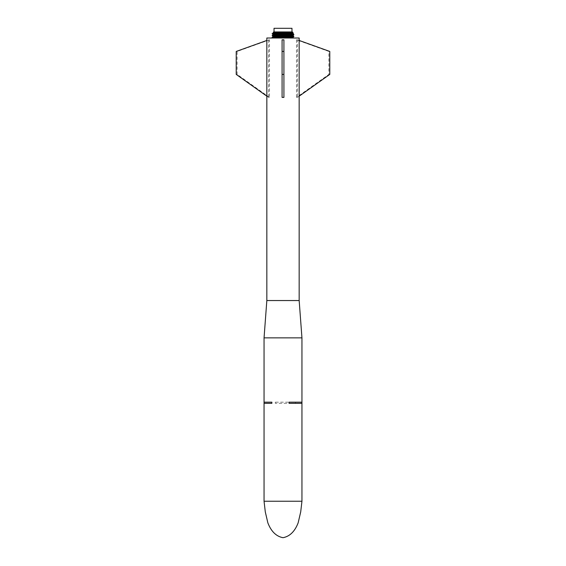 <?xml version="1.0" encoding="UTF-8"?>
<svg xmlns="http://www.w3.org/2000/svg" width="566" height="566" viewBox="0 0 566 566"><rect width="100%" height="100%" fill="white"/><g stroke="black" fill="none" stroke-linecap="round" stroke-linejoin="round"><path stroke-width="0.42" stroke-dasharray="2.83 2.12" d="M264.053 501.235L301.947 501.235M290.91 38.007L291.723 38.007L290.91 38.007M293.238 38.007L292.381 37.483L293.273 38.007M293.308 38.007L292.459 37.49L293.344 38.007M293.372 38.007L292.289 37.476L293.195 38.007M293.45 38.007L292.523 37.031L292.53 37.505M292.07 33.804L292.091 33.337L293.16 34.484L292.212 33.352L293.287 34.491L292.325 33.359L292.275 33.826L293.407 34.505L292.417 33.373L292.367 33.833L293.513 34.512L292.502 33.38L292.445 33.847L293.605 34.526L292.07 33.804L273.831 33.104L293.018 33.097L292.516 33.854L292.572 33.394L292.516 33.854L293.754 34.54L292.629 33.401L292.58 33.861L293.811 34.554L292.679 33.415L292.629 33.875L293.853 34.561L292.679 33.415L293.881 34.576L292.707 33.422L293.881 34.576L292.58 35.686L293.888 36.401L292.735 37.554L292.643 37.052L293.513 38.007L292.594 37.038L292.197 37.462L293.117 38.007L292.247 36.995L292.091 37.455L293.011 38.007L292.134 36.988L291.971 37.448L292.877 38.007M282.08 37.83L290.818 38.007L289.36 38.007L290.563 38.007L289.587 36.854L289.459 37.314L289.318 36.84L288.731 37.292L288.172 36.797L287.684 37.25L287.563 36.776L287.408 37.243L286.92 36.755L286.849 37.222L285.971 37.193L285.582 36.712L285.377 37.179L285.243 36.705L285.073 37.172L284.896 36.691L284.769 37.158L284.542 36.684L284.465 37.151L283.538 37.123L283.488 36.648L281.061 37.052L280.672 36.564L280.163 37.023L279.986 36.542L279.286 36.995L278.677 36.5L277.899 36.946L277.75 36.472L277.637 36.939L277.453 36.457L277.382 36.931L276.35 36.415L275.975 36.875L275.847 36.394L275.359 36.847L274.772 36.344L274.651 36.804L274.588 36.33L274.354 36.79L274.248 36.309L274.213 36.783L273.725 36.266L273.307 36.677L273.279 36.196L273.272 36.663L272.126 35.524L293.768 36.365L292.615 35.219L292.58 35.686L292.551 35.212L292.523 35.679L292.049 35.156L291.964 35.623L291.759 35.134L291.702 35.601L291.603 35.127L291.073 35.566L291.051 35.092L290.712 35.552L290.174 35.05L290.103 35.524L289.438 35.495L289.141 35.007L288.957 35.474L288.575 34.986L288.455 35.453L288.278 34.979L288.193 35.446L287.387 35.417L287.351 34.943L286.82 35.403L286.707 34.922L286.53 35.389L286.042 34.901L285.95 35.375L284.663 34.859L284.436 35.325L283.962 34.837L283.821 35.304L283.608 34.83L282.887 35.283L282.547 34.795L281.96 35.255L281.84 34.774L281.649 35.241L281.132 34.752L281.04 35.226L279.767 34.71L279.547 35.177L279.109 34.689L278.974 35.163L278.783 34.682L278.691 35.149L277.552 34.639L277.114 35.092L276.979 34.618L276.866 35.085L276.703 34.611L276.625 35.078L275.953 35.05L275.932 34.576L275.345 35.021L275.246 34.547L275.154 35.014L274.305 34.491L274.199 34.958L274.149 34.484L273.746 34.922L273.484 34.42L273.435 34.88L273.413 34.406L273.378 34.873L273.357 34.399L273.336 34.866L273.314 34.385L272.126 35.524L273.272 34.363L272.105 35.517M292.898 38.007L291.999 36.974L292.764 38.007L291.709 37.427L292.622 38.007L291.709 36.953L291.568 37.42L292.452 38.007L291.419 37.413L292.289 38.007M293.499 38.007L292.643 37.052L293.818 36.38L292.389 35.191L293.528 36.337L292.445 37.016L293.62 36.351L292.523 35.679L293.697 36.358L292.452 35.672L293.62 36.351L292.459 37.49L292.445 37.016L292.381 37.483L292.353 37.009L291.858 36.967L291.971 37.448L291.37 36.931L291.257 37.398L292.113 38.007M291.837 35.616L293.046 36.302L292.049 35.156L293.16 34.484L291.957 33.33L291.95 33.797L293.407 34.505L292.176 35.17L292.077 35.63L293.308 36.316L292.247 36.995L293.429 36.33L292.282 35.177L293.429 36.33L292.353 37.009L293.528 36.337L292.389 35.191L291.702 35.601L292.728 36.281L291.568 37.42L290.535 37.363L291.504 38.007M291.723 38.007L290.775 36.903L291.716 38.007M291.285 38.007L290.125 37.342L291.292 38.007M292.275 38.007L291.179 36.924L290.125 37.342L290.089 36.875L289.912 37.335L290.818 38.007L290.125 37.342L288.978 37.299L289.686 38.007L289.219 37.306L290.294 37.993L289.842 36.861L288.759 36.818L289.424 37.964L288.448 38.007M289.36 38.007L288.136 38.007L288.49 37.936L287.868 36.79L286.594 36.748L287.153 37.894L288.08 38.007M288.136 38.007L287.74 38.007M287.443 38.007L286.262 36.733L287.096 38.007M286.75 38.007L286.396 38.007M287.783 38.007L286.028 38.007L286.453 37.872L285.582 36.712L284.196 36.67L284.274 37.816L286.099 37.865L285.674 37.186L284.465 37.151L284.585 38.007M286.028 38.007L285.377 37.179L285.321 38.007M284.953 38.007L284.769 37.158L284.677 38.007M284.217 38.007L283.849 38.007M282.858 38.007L282.08 38.007M282.137 38.007L281.988 37.073L281.776 38.007M281.415 38.007L280.708 38.007L281.67 37.745L281.366 36.585L281.061 38.007M280.708 38.007L281.061 37.052L280.672 36.564L279.321 36.521L278.797 37.667L280.573 37.717L280.764 37.038L279.576 37.002L279.144 37.674L280.708 38.007L279.335 38.007M280.361 38.007L280.46 37.031L280.014 38.007M279.675 38.007L279.866 37.009M278.352 38.007L273.859 37.936L278.359 38.007L278.118 37.646L279.003 36.981L279.158 38.007M277.602 38.007L277.149 37.618L278.522 38.007M277.305 38.007L276.838 37.611L277.382 36.931L276.533 37.597L277.022 38.007M276.746 38.007L276.236 37.589L277.135 36.917L276.887 36.436L275.946 37.575L276.477 38.007M276.215 38.007L275.67 37.568L276.647 36.903L275.387 36.373L274.404 37.519L275.67 37.568L276.42 36.889L274.637 37.526L275.267 38.007M275.967 38.007L275.394 37.561L276.194 36.882L275.133 37.547L275.72 38.007M275.493 38.007L274.878 37.54L275.975 36.875M275.055 38.007L274.177 37.512L274.857 38.007M274.595 37.957L274.177 37.512L274.998 38.007M274.8 38.007L273.965 37.498L274.411 37.957M274.029 37.943L273.215 37.462L274.531 37.957M275.338 38.007L274.878 37.54L275.387 36.373L274.821 36.818L274.772 36.344L273.838 36.281L273.753 36.74L273.343 36.217L272.168 37.363L273.859 37.936L273.053 37.448L274.213 36.783L274.1 36.302L272.77 37.427L273.859 38.007L272.133 37.349L273.852 36.755L273.725 36.266L272.168 37.363L273.3 38.007L272.218 37.37L273.343 36.684M273.944 33.111L272.854 33.79L274.475 33.153L274.482 32.312L274.326 33.139L274.312 32.312L274.192 33.132L274.156 32.312L274.064 33.125L274.015 32.312L273.944 33.111L273.88 32.312L273.831 33.104L273.279 33.097L273.633 31.944L273.265 32.312L273.633 31.944L273.286 32.312L273.647 31.944L273.314 32.312L273.682 31.944L273.357 32.312L273.725 31.944L273.413 32.312L273.781 31.944L273.484 32.312L273.845 31.944L273.562 32.312L273.93 31.944L273.654 32.312L274.022 31.944L291.971 31.944L274.029 31.944L273.76 32.312L283 31.944L283.389 34.144L284.5 34.179L284.776 32.312L284.408 31.944L284.097 33.493L284.429 32.312L284.054 31.944L283.792 33.486L283.707 31.944L283.481 33.472L283.715 32.312L283 31.944L292.367 31.944L292.735 33.097L287.464 33.097L287.358 33.592L287.146 33.118L287.082 33.585L287.705 34.264L293.018 34.476L291.426 35.113L291.405 35.587L291.249 35.106L292.176 36.252L291.087 37.391L292.098 38.007M292.282 35.651L293.308 36.316L291.858 36.967L292.891 36.288L291.554 35.594L291.426 35.113L292.332 34.434L291.391 33.762L292.7 34.455L291.688 33.783L291.815 33.316L291.54 33.769L290.917 33.267L291.15 32.312L291.143 33.097L290.952 32.312L290.726 33.097L291.306 33.097L291.341 32.312L284.776 32.312L284.755 31.944L292.714 32.312L292.672 33.097L292.275 31.944L292.587 33.097L292.219 31.944L292.516 33.097L292.155 31.944L292.431 33.097L292.07 31.944L292.113 33.097L292.346 32.312L291.745 31.944L291.823 33.79L292.863 34.462L290.917 33.267L291.929 34.413L290.896 35.559L290.846 35.085L289.926 35.042L291.037 36.203L289.672 35.028L290.514 36.182L289.842 36.861L290.783 36.189L289.842 36.861L290.563 38.007M291.122 33.274L291.525 33.097L291.143 31.944L291.511 33.097L291.313 31.944L291.985 32.312L292.113 33.097L291.412 33.097M291.815 33.316L292.735 33.097L292.714 32.312M283 31.944L282.547 33.444L283.014 34.137L283 32.312L282.639 32.312L282.858 33.458L283.389 34.144L283.134 36.641L281.712 36.599L281.281 38.007M292.587 38.007L291.568 37.42L292.558 36.266L291.554 35.594L292.728 36.281L291.419 37.413L291.179 36.924L291.964 36.238L290.981 36.91L291.752 36.231L290.316 35.531L291.518 36.217L290.33 37.356M290.33 36.882L291.285 36.21L290.556 36.896L291.518 38.007M289.396 38.007L288.469 36.811L289.085 38.007M288.731 37.292L288.172 36.797L288.745 36.118L287.67 34.958L288.101 36.104L287.563 36.776L287.769 36.09L287.033 34.936L285.703 34.894L286.028 36.04L286.24 35.382L285.356 34.88L285.667 36.033L285.016 34.873L285.236 34.193L287.705 34.264L287.103 35.41L286.24 35.382L286.736 36.061L285.922 36.726L285.604 38.007M289.417 33.67L289.502 33.203L290.188 34.342L289.502 33.203L290.485 33.245L291.476 34.392L290.691 33.727L290.832 33.097L290.691 33.727L291.709 34.406L290.882 33.734L291.073 33.097L290.294 33.705L289.764 33.21L290.464 34.356L289.198 35.481L290.238 36.167L289.587 36.854L290.514 36.182L289.672 35.028L289.438 35.495L288.455 35.453L289.063 36.132L288.221 37.271L286.849 37.222L287.04 38.007M284.465 37.151L283.842 36.663L283.955 38.007M284.641 37.823L283.488 36.648L283.198 35.29M288.957 35.474L289.665 36.153L289.141 35.007L289.905 34.335L289.233 33.189L288.434 33.635L288.377 33.161L287.634 33.606L287.464 33.125L286.488 33.097L287.019 34.243L286.375 34.915L286.495 32.312L286.219 33.557L286.163 32.312L285.922 33.55L285.476 32.312L285.356 34.88L285.045 35.347L283.509 35.297L283.842 36.663L283.226 37.115L283.509 35.297L283.255 34.816L282.575 35.269L282.271 34.116L283 32.312M285.321 33.528L285.604 34.208L284.74 35.333L284.939 36.012L284.436 35.325L284.203 35.991L283.821 35.304L283.226 37.115L282.293 37.087L282.01 38.007M281.642 38.007L281.988 37.073L281.019 36.578L280.786 34.745L280.503 35.891L281.344 35.233L281.366 36.585L280.559 38.007M279.859 38.007L280.163 37.023L279.498 37.689L279.321 36.521L279.003 36.981M279.491 38.007L278.996 36.514L278.055 35.821L278.154 34.66L277.729 35.814L278.359 36.493L277.163 36.45L276.236 37.589L276.583 38.007M284.74 35.333L284.663 34.859L278.691 35.149L278.72 36.974L278.055 35.821L278.691 35.149L278.465 34.675L277.729 35.814L278.048 36.479L277.404 35.8L277.878 35.12L277.552 34.639L276.441 34.597L275.614 35.743L276.35 36.415L275.345 35.736L276.18 34.59L275.034 33.896L282.271 34.116L282.236 33.436L281.903 34.109L281.932 33.429L281.161 34.087L281.316 33.408L280.432 34.066L280.87 32.312L281.316 33.408L281.571 32.312L281.62 33.422L281.932 32.312L281.932 33.429M280.708 33.394L280.524 32.312L280.071 34.059L280.142 35.884L280.736 35.212L280.106 34.724L279.427 35.863L279.547 35.177L279.321 36.521L278.734 35.842L278.974 35.163L278.394 35.835L278.444 36.967L277.637 36.939L276.838 37.611L277.142 38.007M276.859 38.007L276.533 37.597L277.382 36.931L275.89 35.75L276.625 35.078L275.295 33.91L276.604 33.252L276.739 32.312L276.845 33.26L276.123 33.939L276.979 34.618L276.42 33.946L277.085 33.274L276.123 33.939L276.703 34.611L275.84 33.925L276.845 33.26L277.022 32.312L277.085 33.274L277.305 32.312L277.34 33.281L276.717 33.96L277.552 34.639L277.029 33.967L277.595 33.288L276.717 33.96L277.262 34.632L276.42 33.946L277.34 33.281L277.602 32.312L277.595 33.288M274.637 37.526L275.359 36.847L275.168 36.365L274.177 37.512L274.651 36.804L273.053 37.448L273.88 38.007L272.911 37.441L274.085 36.769L273.965 36.288L273.965 36.762M276.604 33.252L276.47 32.312L276.378 33.245L275.96 32.312L275.295 33.91L275.932 34.576L275.083 35.722L276.399 35.064L276.18 34.59L274.135 35.686L275.168 36.365L273.923 35.672L274.807 34.993L274.644 34.512L273.725 35.665L274.772 36.344L273.923 35.672L274.977 35L274.835 34.526L273.725 35.665L274.588 36.33L273.534 35.651L274.489 34.972L274.305 34.491L272.628 35.594L273.725 36.266L272.515 35.587L273.845 34.929L272.748 35.601L273.838 36.281L272.628 35.594M273.343 36.217L272.126 35.524L273.307 34.851L272.161 35.538L273.392 36.224L272.267 35.552L273.378 34.873L273.286 34.377L273.279 34.844M275.345 35.736L276.095 36.408L274.588 35.7L275.741 35.042L275.692 34.568L274.468 34.505L274.199 34.958L273.654 34.441L272.161 35.538L273.286 36.67L272.105 37.342L273.307 36.677L273.279 36.196M273.272 36.663L272.097 37.328M291.823 33.79L293.018 34.476L292.049 35.156L292.863 34.462L291.051 35.092L292.134 34.427L291.058 33.741L291.929 34.413L290.408 35.064L291.235 34.385L289.87 33.684L290.464 34.356L289.41 35.021L290.188 34.342L288.957 33.182L289.608 34.328L288.858 35L287.974 34.965L288.427 36.111L287.868 36.79L288.745 36.118L287.974 34.965L287.351 34.943L288.037 34.278L287.358 33.592L287.705 34.264L287.033 34.936L287.365 34.257L286.488 33.097L287.019 34.243L286.707 34.922L287.365 34.257L286.672 33.097L290.705 33.097L290.514 32.312L290.507 33.097L290.28 32.312L290.273 33.097L290.04 32.312L290.033 33.097L289.792 32.312L289.778 33.097L289.53 32.312L289.516 33.097L289.261 32.312L289.247 33.097L288.695 32.312L288.688 33.642L289.311 34.314L288.575 34.986L289 34.307L288.278 34.979L288.688 34.293L287.634 33.606L288.037 34.278L287.103 35.41L287.429 36.083L286.53 35.389L286.594 36.748L287.769 36.09L287.387 35.417L288.101 36.104M291.249 35.106L292.332 34.434L291.228 33.755L292.134 34.427L290.712 35.552L291.518 36.217L290.775 36.903L291.752 36.231L290.896 35.559L292.176 36.252L291.37 36.931L292.367 36.259L291.242 35.573M289.665 35.502L290.238 36.167L289.042 36.832L289.665 36.153L288.193 35.446L289.063 36.132L287.952 37.264L289.063 38.007M283.255 34.816L282.646 34.13L282.264 35.262L281.344 35.233L280.863 35.899L281.366 36.585M280.135 35.198L279.781 35.87L279.767 34.71L276.625 35.078L275.614 35.743L276.611 36.429L275.394 37.561L275.805 38.007M273.746 34.922L273.654 34.441L273.654 34.908M273.109 33.097L272.09 33.677L273.307 33.097L273.286 32.312L273.265 33.097L273.314 32.312L273.307 33.097L273.357 32.312L273.343 33.097L273.413 32.312L273.399 33.097L273.484 32.312L273.845 33.097L273.76 32.312L273.732 33.097L273.562 32.312L273.541 33.097L272.501 33.762L273.654 34.441L272.402 33.748L274.475 33.153M273.272 34.363L272.119 33.698L273.137 33.097L272.097 33.691L273.604 33.097L272.501 33.762L273.562 34.427L273.265 34.823M289.41 35.021L289.905 34.335L288.674 33.168L286.849 33.097M284.776 32.312L285.236 34.193L284.776 32.312M279.505 32.312L279.236 33.344L278.847 32.312L278.323 34.01L279.434 34.703L279.01 34.024L279.505 32.312L280.106 33.373L280.177 32.312L280.786 34.745L280.793 34.08L281.486 34.767L281.528 34.094L282.186 34.788L282.547 33.444L281.932 32.312M277.602 32.312L278.118 33.309L278.21 32.312L278.394 33.316L278.522 32.312L278.67 33.323L277.991 33.995L278.394 33.316L277.029 33.967L278.783 34.682L278.323 34.01L279.236 33.344L279.01 34.024M275.72 32.312L275.727 33.217L274.786 33.889L275.932 33.224L275.72 32.312L275.522 33.203L274.545 33.875L275.692 34.568L275.034 33.896L275.727 33.217M274.482 32.312L274.963 33.175L275.048 32.312L275.14 33.189L275.26 32.312L275.324 33.196L275.486 32.312L275.522 33.203L274.786 33.889L275.465 34.554L274.312 33.868L275.14 33.189L274.093 33.861L275.246 34.547L274.093 33.861L274.963 33.175L273.88 33.847L275.034 34.533L273.88 33.847L274.786 33.168L273.682 33.84L274.835 34.526L273.682 33.84L274.623 33.161L273.498 33.826L274.644 34.512L274.489 34.972L272.748 35.601L274.1 36.302L273.024 35.623M288.681 33.097L288.398 32.312L288.377 33.161L289.007 33.097M288.391 33.097L288.101 32.312L288.087 33.097L287.478 32.312L287.146 33.118L286.828 32.312L287.195 33.097M287.542 33.097L287.153 32.312L287.146 33.097M293.457 38.007L292.594 37.038L293.768 36.365L292.523 37.031M288.688 33.642L289.608 34.328L289.141 35.007L289.311 34.314L288.172 33.62L288.688 34.293L287.67 34.958M293.061 33.097L292.325 33.359M274.644 34.512L272.854 33.79L273.831 33.104L272.727 33.776L273.76 34.448L272.607 33.769L273.732 33.097L272.501 33.762M273.604 33.097L272.607 33.769L273.654 34.441M279.816 33.366L279.363 34.038L279.767 34.71L280.106 33.373L280.106 34.724L279.816 33.366M285.604 34.208L285.625 33.543L285.964 34.215L285.703 34.894L286.318 34.229L285.922 33.55L285.356 34.88M273.569 34.901L272.267 35.552L273.619 36.259L272.515 35.587L273.569 34.901M276.887 36.436L275.89 35.75L276.866 35.085L276.18 35.764L276.887 36.436L275.67 37.568L276.052 38.007M277.114 35.092L276.477 35.771L277.163 36.45L276.18 35.764L277.114 35.092M277.361 35.106L276.774 35.785L277.453 36.457L276.477 35.771L277.361 35.106M276.774 35.785L277.616 35.113L277.085 35.792L277.75 36.472L277.404 35.8L278.147 35.134M281.649 35.241L281.712 36.599L281.231 35.913L281.649 35.241M281.96 35.255L282.066 36.606L281.599 35.92L281.96 35.255M282.264 35.262L282.42 36.62L281.974 35.934L282.264 35.262M282.342 35.941L282.575 35.269L282.774 36.627L283.085 35.962L282.887 35.283L282.42 36.62M285.349 35.354L284.896 36.691L285.045 35.347L285.243 36.705L285.667 36.033L285.922 36.726L286.389 36.047L285.964 38.007M273.463 38.007L272.352 37.391L273.442 36.705L272.274 37.377L273.35 38.007L272.352 37.391L273.661 36.733M273.965 36.288L272.649 37.42L273.555 38.007L272.536 37.413L273.753 36.74L272.649 37.42L273.64 38.007M273.916 37.936L273.215 37.462L274.354 36.79L273.385 37.469L274.192 37.95M274.078 37.943L273.385 37.469L274.496 36.797L273.569 37.476L274.361 37.957M277.432 38.007L277.149 37.618L277.899 36.946L277.467 37.625L277.899 38.007M283.906 37.809L283.538 37.123L283.587 38.007M285.038 38.007L285.073 37.172L285.377 37.844M285.681 38.007L283.92 38.007M272.253 33.727L273.484 34.42L272.402 33.748L273.442 33.097L272.324 33.741L273.413 34.406L272.253 33.727L273.307 33.097L272.196 33.719L273.357 34.399L272.253 33.727L273.35 33.097M284.5 34.179L284.875 34.186L284.663 34.859L284.132 34.165L283.608 34.83L283.481 33.472L283.764 34.158L284.097 33.493L284.5 34.179M293.407 34.505L292.664 35.233L293.853 34.561L292.7 35.241L293.903 34.583L292.735 35.262L293.91 34.59L292.735 35.276M287.875 33.097L287.464 33.125M288.377 33.161L287.776 33.139M272.119 33.698L273.314 34.385L272.154 33.712L273.18 33.097L272.119 33.698L273.18 33.097M272.854 33.79L273.88 34.462L272.727 33.776L273.732 33.097M275.84 33.925L276.18 34.59M286.509 33.564L286.672 34.236L286.042 34.901L286.219 33.557M290.5 33.712L291.235 34.385L289.672 35.028M293.16 34.484L292.176 35.17L293.683 34.533L292.58 33.861M274.637 34.986L273.534 35.651L274.411 36.323L273.187 35.637L274.1 36.302M275.168 36.365L274.354 35.693L275.345 35.021L274.588 35.7L275.387 36.373L274.354 35.693L275.154 35.014L274.135 35.686L274.963 36.351L273.569 37.476L274.241 37.95M280.432 35.205L279.781 35.87L279.986 36.542L279.427 35.863L279.654 36.535L279.08 35.849L279.257 35.17L278.734 35.842L278.996 36.514M284.939 36.012L284.542 36.684L284.203 35.991L283.842 36.663M289.665 36.153L288.469 36.811M292.686 37.059L293.86 36.387L292.672 35.708L293.818 36.38L292.686 37.059M292.714 37.073L293.888 36.401L292.735 37.08L293.86 36.387L292.7 35.715L293.888 36.401L292.735 37.08M273.739 38.007L272.77 37.427L274.581 38.007M296.52 39.832L296.52 97.394L297.433 97.394L297.433 39.832L296.52 39.832L328.867 51.442L328.867 74.408L296.52 97.394M299.166 40.455L297.433 39.832M329.78 51.442L328.867 51.442M299.166 96.17L297.433 97.394M329.78 74.408L328.867 74.408M268.567 39.832L268.567 97.394L269.48 97.394L269.48 39.832L266.834 40.455M266.834 96.17L268.567 97.394M269.48 97.394L237.133 74.408L237.133 51.442L269.48 39.832M237.133 51.442L236.22 51.442M237.133 74.408L236.22 74.408M283.92 39.832L283.92 97.394M282.08 97.394L282.08 39.832M274.029 28.3L291.971 28.3M301.947 337.867L264.053 337.867M266.834 300.546L299.166 300.546M299.166 38.007L266.834 38.007M264.053 403.332L264.421 403.332L264.053 402.178M275.281 402.178L275.281 403.332L295.516 403.332L295.516 402.178L275.281 402.178M288.412 38.007L287.132 37.236L287.394 38.007M286.686 38.007L286.262 36.733M286.332 38.007L286.269 37.207M284.316 38.007L283.849 37.13M283.481 38.007L283.226 37.115L283.226 38.007M283.113 38.007L282.604 37.094L282.37 38.007M280.92 38.007L281.373 37.059M280.212 38.007L281.019 36.578L279.781 35.87M278.84 38.007L278.72 36.974L278.118 37.646L278.444 36.967L277.786 37.639L278.203 38.007M278.04 38.007L278.168 36.953L277.467 37.625L277.736 38.007M276.314 38.007L275.946 37.575L276.887 36.91M275.564 38.007L275.133 37.547M275.203 38.007L274.404 37.519L275.175 36.832M293.903 36.408L292.735 37.561M278.154 34.66L277.085 35.792L277.453 36.457M284.429 32.312L285.236 34.193L284.663 34.859M273.265 33.097L273.265 32.312L273.279 33.097L272.154 33.712L273.208 33.097M286.495 32.312L286.82 33.097M273.491 33.097L272.402 33.748M275.246 34.547L274.545 33.875L275.324 33.196L274.312 33.868M279.519 33.352L279.434 34.703M284.408 33.5L284.875 34.186M287.662 35.432L288.427 36.111L287.563 36.776M291.37 36.931L292.558 36.266L291.405 35.587L292.367 36.259M273.286 36.67L272.105 37.342L273.258 38.007L272.133 37.349L273.286 36.67M273.307 38.007L272.274 37.377L273.385 36.698L272.218 37.37M288.476 37.278L289.424 37.964M288.957 33.182L289.311 33.097M289.233 33.189L289.608 33.097M289.502 33.203L289.898 33.097M289.764 33.21L290.174 33.097M290.011 33.224L290.443 33.097M290.252 33.231L290.705 33.097M291.66 33.309L292.028 33.097M292.091 33.337L292.452 33.097M292.212 33.352L292.601 33.097M292.417 33.373L292.855 33.097M292.502 33.38L292.969 33.097M292.629 33.401L293.146 33.097M273.314 34.385L272.196 33.719M280.446 34.731L280.432 34.066M291.709 36.953L292.891 36.288M292.735 37.094L293.895 36.429M273.477 38.007L272.536 37.413"/><path stroke-width="0.85" d="M301.947 501.235L264.053 501.235L265.291 511.897L267.86 522.878C271.185 531.481 276.229 536.419 283 537.7C289.771 536.419 294.815 531.481 298.14 522.878L300.709 511.897L301.947 501.235L301.947 337.867L264.053 337.867L264.053 402.178L271.871 402.178L271.871 403.332L264.053 403.332L264.053 402.178M283.573 37.837L290.825 38.007M285.406 38.007L285.391 37.476L285.073 38.007L285.045 37.483L284.762 38.007L284.698 37.498L283.99 37.519L284.153 37.986L284.344 37.505L284.465 37.972L285.045 37.483L285.674 37.936L285.731 37.462L286.269 37.922L286.403 37.441L286.849 37.901L287.691 37.398L287.952 37.865L288.002 37.391L288.731 37.837L288.886 37.356L288.978 37.823L289.431 37.335L289.912 37.788L289.948 37.314L290.125 37.78L290.195 37.306L290.33 37.773L290.429 37.292L291.044 38.007M290.91 38.007L290.648 37.285L291.257 38.007M291.129 38.007L290.867 37.271L291.462 38.007M273.64 31.944L273.307 33.097L273.64 31.944L273.265 33.097L272.119 33.663L273.293 34.335L273.35 34.788L272.189 35.467L273.392 36.606L273.343 36.139L272.175 37.292L273.307 36.153L272.112 37.314L273.307 36.153L273.272 36.641L273.265 36.174L273.265 36.641L286 36.104L286.184 36.783L285.391 37.476L287.061 37.42L287.132 37.894L287.691 37.398L289.162 37.349L289.219 37.816L289.431 37.335L289.459 37.809L289.693 37.328L291.073 37.264L291.653 38.007M291.341 38.007L290.91 37.745L291.264 37.25L291.844 38.007M291.547 38.007L291.264 37.25L292.021 38.007M291.929 38.007L291.448 37.243L292.197 38.007M291.568 37.703L291.617 37.229L292.353 38.007M292.113 38.007L291.773 37.222L292.509 38.007M292.275 38.007L291.922 37.207L292.955 38.007M292.431 38.007L291.971 37.681L292.297 37.179L293.061 38.007M293.018 38.007L292.396 37.165L293.153 38.007M293.117 38.007L292.481 37.158L293.238 38.007M293.202 38.007L292.53 37.625L292.615 37.137L293.372 38.007L292.664 37.123L293.513 38.007L292.735 37.101L293.513 38.007M273.272 32.312L273.265 33.097L273.661 31.944L292.36 31.944L292.707 33.097L273.307 33.097L272.196 33.642L273.35 34.788L273.378 34.314L273.392 34.781L274.064 34.236L274.107 34.703L274.722 34.193L275.026 34.653L275.118 34.172L275.203 34.639L275.331 34.165L275.394 34.632L276.01 34.604L276.031 34.13L276.456 34.583L276.541 34.109L276.689 34.576L276.816 34.102L276.93 34.568L277.092 34.087L277.177 34.554L277.948 34.533L278.281 34.045L278.493 34.512L278.911 34.024L279.052 34.491L279.236 34.017L279.335 34.484L280.212 34.455L280.241 33.981L280.814 34.434L280.927 33.96L281.118 34.427L281.274 33.953L281.422 34.42L281.627 33.939L281.734 34.413L281.981 33.932L282.038 34.399L282.66 34.385L283.042 33.896L283.594 34.356L284.457 33.854L284.521 34.328L285.13 34.307L285.151 33.833L285.731 34.293L286.509 33.79L286.608 34.264L286.835 33.783L287.457 34.236L287.478 33.762L288.264 34.208L288.971 33.705L289.261 34.172L289.778 33.677L289.948 34.144L290.025 33.663L290.57 34.116L291.32 33.599L291.448 34.066L291.497 33.592L291.596 34.059L291.667 33.578L291.738 34.052L291.823 33.571L291.872 34.038L291.964 33.564L291.992 34.031L292.636 33.486L292.707 33.939L292.728 33.458L292.707 33.939L293.91 34.59L272.699 35.403L272.105 35.517L273.265 36.182L272.097 35.495L273.442 34.3L272.31 35.446L273.512 36.585L273.972 36.068L273.972 36.542L272.14 37.299L273.909 38.007M273.392 34.781L272.239 35.453L273.392 34.781L273.512 34.293L272.402 33.613L273.307 33.097L273.336 32.312L273.343 33.097L273.385 32.312L273.399 33.097L273.442 32.312L273.463 33.097L273.52 32.312L273.541 33.097L273.604 32.312L273.633 33.097L273.711 32.312L273.732 33.097L273.824 32.312L273.845 33.097L273.944 32.312L273.979 33.097L274.085 32.312L274.114 33.097L274.234 32.312L274.269 33.097L274.397 32.312L274.432 33.097L274.567 32.312L274.609 33.097L274.751 32.312L274.793 33.097L274.949 32.312L274.991 33.097L275.154 32.312L275.203 33.097L275.373 32.312L275.416 33.097L275.6 32.312L275.649 33.097L275.84 32.312L275.89 33.097L276.088 32.312L276.137 33.097L276.342 32.312L276.392 33.097L276.604 32.312L276.661 33.097L276.88 32.312L276.937 33.097L277.163 32.312L277.22 33.097L277.453 32.312L277.807 33.097L278.444 31.944L278.111 33.097L278.055 32.312L273.336 32.312L273.696 31.944L273.385 32.312L273.746 31.944L273.442 32.312L273.81 31.944L273.52 32.312L273.887 31.944L273.604 32.312L273.972 31.944L273.711 32.312L274.078 31.944L273.824 32.312L274.192 31.944L273.944 32.312L274.319 31.944L274.085 32.312L274.453 31.944L274.234 32.312L274.609 31.944L274.397 32.312L274.772 31.944L274.567 32.312L274.942 31.944L274.751 32.312L275.133 31.944L274.949 32.312L275.324 31.944L275.154 32.312L275.536 31.944L275.373 32.312L275.755 31.944L275.6 32.312L275.982 31.944L275.84 32.312L276.222 31.944L276.088 32.312L276.47 31.944L276.342 32.312L276.724 31.944L276.604 32.312L276.993 31.944L276.88 32.312L277.269 31.944L277.163 32.312L277.552 31.944L277.453 32.312L277.842 31.944L277.75 32.312L278.139 31.944L278.055 32.312L283.177 32.312L283.177 31.944L292.728 32.312L292.36 31.944M278.741 33.097L279.392 31.944L279.066 33.097L279.073 31.944L278.422 33.097L278.755 31.944L278.67 33.344L272.501 33.599L273.675 34.745L274.213 34.229L273.123 35.375L274.361 36.514L274.786 36.012L274.835 36.486L272.946 37.215L274.326 38.007M273.272 33.097L272.402 33.613L273.597 34.278L273.512 34.759L272.31 35.446L273.442 36.592L273.463 36.118L272.239 35.453L273.512 34.293L273.59 34.752L275.557 34.151L276.01 34.604L277.092 34.087L278.217 34.519L278.281 34.045L280.517 34.448L280.58 33.974L281.274 33.953L281.161 33.274L282.123 31.944L281.811 33.097L281.769 31.944L281.401 32.312L281.422 31.944L280.007 32.312L280.057 31.944L279.399 33.097L279.335 32.312L279.724 31.944L279.731 33.097L280.007 32.312L280.071 33.097L280.354 32.312L280.411 33.097L280.694 32.312L280.757 33.097L281.401 32.312L281.528 33.267L278.67 33.344L279.286 33.097L279.293 35.149L279.894 36.288L280.014 35.814L280.488 36.274L281.394 35.771L281.026 36.924L273.81 37.165L274.666 36.493L273.611 37.172L275.097 38.007M283.177 32.312L283.233 33.097L283.538 32.312L283.594 33.097L283.891 32.312L283.948 33.097L284.245 32.312L284.302 33.097L284.599 32.312L284.656 33.097L284.953 32.312L285.009 33.097L285.306 32.312L285.356 33.097L285.646 32.312L285.703 33.097L285.993 32.312L286.042 33.097L286.332 32.312L286.382 33.097L286.665 32.312L286.714 33.097L286.99 32.312L287.04 33.097L287.316 32.312L287.358 33.097L287.634 32.312L287.677 33.097L287.945 32.312L288.292 33.097L288.547 32.312L288.589 33.097L288.837 32.312L288.872 33.097L289.12 32.312L289.155 33.097L289.396 32.312L289.431 33.097L289.658 32.312L289.693 33.097L289.912 32.312L289.948 33.097L290.16 32.312L290.195 33.097L290.4 32.312L290.429 33.097L290.627 32.312L290.655 33.097L290.846 32.312L290.867 33.097L291.051 32.312L291.073 33.097L291.249 32.312L291.271 33.097L291.228 31.944L291.448 33.097L291.433 32.312L283.177 32.312L282.88 33.097L282.823 31.944L282.165 33.097L282.469 31.944L282.646 33.231L281.528 33.267L281.627 33.939L282.328 33.918L282.101 35.75L282.321 36.217L283.163 35.722L283.248 36.861L281.026 36.924L281.344 38.007M291.391 31.944L291.78 33.097L291.915 32.312L291.929 33.097L292.056 32.312L292.07 33.097L292.176 32.312L292.558 33.097L292.615 32.312L292.622 33.097L292.664 32.312L292.672 33.097L292.339 31.944L292.664 32.312L291.547 31.944L291.624 33.097L291.391 31.944M273.286 36.634L272.14 37.299L273.321 38.007L272.175 37.292L273.364 37.964L272.232 37.278L273.442 36.592M273.413 38.007L272.296 37.271L273.512 36.585L272.373 37.264L273.505 38.007M273.569 37.929L272.458 37.25L273.583 36.578L272.373 37.264L273.59 38.007M273.93 38.007L272.678 37.229L273.76 36.557L272.564 37.243L273.661 37.922L272.458 37.25L273.668 36.564L272.564 37.243L273.803 38.007L272.678 37.229L273.859 36.549L272.805 37.222L274.022 37.887L273.095 37.2L274.786 36.012L275.005 36.472L274.015 37.151L275.189 35.991L274.227 37.144L275.246 38.007M274.008 38.007L272.805 37.222L273.972 36.542M274.177 38.007L273.095 37.2L274.114 36.054L274.227 36.521L273.258 37.193L274.51 36.5L273.611 37.172L274.906 38.007M274.305 38.007L273.428 37.179L274.213 38.007M274.85 37.837L274.015 37.151L275.055 37.823M275.26 37.816L274.227 37.144L275.189 35.991L275.38 36.457L274.453 37.13L275.465 38.007M275.38 36.457L274.694 37.123L275.699 38.007M275.189 36.465L274.453 37.13L275.635 35.969L275.776 36.436L274.942 37.115L275.939 38.007M276.187 38.007L275.458 37.094L276.632 35.927L276.908 36.394L276.307 37.059L277.191 35.906L277.665 36.365L278.387 35.863L277.871 37.009L278.946 38.007M275.713 37.795L274.694 37.123L275.868 35.962L275.196 37.101L276.307 38.007M276.434 38.007L276.816 38.007M276.682 38.007L277.078 38.007M276.937 38.007L277.34 38.007M277.199 38.007L277.616 38.007M277.46 38.007L277.892 38.007M277.729 38.007L278.175 38.007M278.005 38.007L279.024 35.842L278.536 36.995L279.349 35.835L280.354 35.8L283.516 35.708L283.446 37.844M278.748 38.007L279.243 38.007M279.038 38.007L279.547 38.007M279.328 38.007L279.795 37.646L279.852 38.007M279.625 38.007L280.135 37.632L280.156 38.007M279.922 38.007L280.474 37.625L280.46 38.007M280.771 38.007L281.514 37.589L281.656 38.007M280.227 38.007L280.821 37.611L281.09 36.252L281.026 36.924L281.974 38.007M281.076 38.007L280.786 36.259L280.297 36.946L280.708 38.007M281.387 38.007L282.646 33.231L284.054 33.097M281.698 38.007L281.868 37.582L282.575 37.561L282.264 37.837M282.731 37.844L283.99 36.847L283.87 36.167L283.637 37.526L284.365 36.832L284.224 35.686L285.101 36.132L285.271 35.658L285.406 36.125L285.618 35.644L286.297 36.097L286.948 35.601L287.705 36.047L287.896 35.573L288.243 36.033L288.787 35.538L290.549 35.934L290.797 35.453L290.924 35.92L291.002 35.446L291.101 35.913L291.2 35.432L291.582 35.884L292.261 35.361L292.297 35.828L292.693 35.297L292.707 35.764L292.735 35.276L293.895 36.429L286.184 36.783L285.731 37.462L285.823 36.797L284.365 36.832L284.578 35.679L286.29 35.623L286.538 36.776L286.071 37.455L286.184 36.783L285.406 36.125L285.462 36.804L284.698 37.498L284.21 34.335L284.804 33.847L285.172 34.986L284.578 35.679L284.825 34.314M282.823 32.312L282.271 33.245L282.66 34.385L283.042 33.896L286.318 34.271L286.29 35.623L287.238 36.755L286.587 36.083L286.891 36.762L286.403 37.441L286.29 35.623L286.587 36.083L287.705 36.047L288.243 36.726L287.783 38.007M287.91 36.733L287.379 37.413L288.243 36.726L287.436 36.054L287.578 36.748L286.948 35.601L289.926 35.962L290.627 36.648L289.693 37.328L289.962 38.007M287.974 36.04L288.568 36.712L287.705 36.047L288.2 35.559L288.243 36.033L288.787 35.538L289 36.005L289.07 35.531L290.351 35.474L292.261 36.578L291.264 37.25L292.056 37.2L292.572 38.007M292.65 38.007L292.183 37.186L292.707 38.007M292.785 38.007L292.297 37.179L292.834 38.007M288.356 33.097L287.16 33.769L287.641 34.922L286.318 34.271L286.898 34.25L287.705 33.097L286.672 33.125L286.177 33.804L286.672 33.125L285.837 33.811L285.964 33.146L285.497 33.826L285.915 33.097L285.151 33.833L285.547 33.097L284.132 33.196L285.179 33.097L284.804 33.847L285.427 34.3L285.837 33.811L290.372 34.123L291.193 34.802L290.351 35.474L291.143 36.627L289.926 35.962L290.11 35.488L290.146 35.955L290.351 35.474L290.74 35.927L290.797 35.453L291.723 35.403L293.471 36.5L292.297 37.179L292.707 37.582L293.895 36.429L292.735 35.743L293.903 36.415L292.735 35.729L293.895 34.604L292.735 33.451L293.903 34.583L292.728 33.925L293.351 33.097L292.686 33.097L292.728 32.312L292.728 33.097M273.512 34.759L272.387 35.439L273.463 36.118L274.114 36.054L272.968 35.389L274.107 34.703L273.123 35.375L274.262 36.047L273.286 35.368L275.394 34.632L274.503 35.304L276.208 36.422L276.371 35.941L275.734 37.08L276.562 38.007M275.635 35.969L274.503 35.304L275.791 34.144L274.984 35.29L275.635 35.969L274.736 35.297L275.557 34.151L274.269 35.318L275.409 35.983L274.269 35.318L275.203 34.639M276.081 38.007L274.942 37.115L276.116 35.948L277.191 35.906L276.661 35.226L277.673 34.066L276.972 35.219L277.474 35.899L278.698 35.856L278.536 36.995L279.137 37.667L278.946 35.156L279.569 34.002L279.109 33.097M276.604 37.052L277.29 37.731L276.908 37.045L277.878 37.71L277.545 37.023L278.182 37.696L278.196 36.344L277.545 37.023L277.927 36.351L276.604 37.052L277.156 36.38L276.364 35.241L277.404 36.373L276.661 35.226L277.177 34.554L276.364 35.241L277.375 34.08L276.972 35.219L277.772 35.884L277.283 35.205L277.948 34.533L277.602 35.198L279.052 34.491L278.599 35.17L278.769 34.505M278.536 36.995L278.812 37.674L278.203 37.002L279.024 35.842L278.599 35.17L279.597 36.302L278.946 35.156L279.901 33.995L280.014 35.814L280.814 34.434L282.038 34.399L282.455 35.743L282.66 34.385L282.95 35.05L282.972 34.37L284.21 34.335L284.061 35.021L283.899 34.342L283.318 35.035L283.283 34.363M283.623 36.854L283.255 36.189L283.516 35.708L283.87 36.167M283.566 36.182L284.224 35.686L284.061 35.021L283.99 37.519L284.797 36.139L285.391 37.476M287.705 33.097L287.733 34.222L289.254 34.873L288.497 35.552L289.191 36.698L288.596 37.37L289.495 36.684L288.752 36.012L289.191 36.698L288.306 37.377L288.886 36.705L288.243 36.033L288.568 36.712L288.002 37.391L288.886 36.705L288.497 36.019M291.271 35.899L292.452 36.564L291.448 37.243L292.629 36.557L291.582 35.884L291.723 35.403L292.799 36.549L291.773 37.222L293.103 36.528L292.098 35.842L293.471 36.5L292.396 37.165L293.57 36.486L292.466 35.807L292.53 35.325L293.655 36.479L292.481 37.158L293.57 36.486L292.389 35.814L292.452 35.34L293.655 36.479L292.558 37.144L293.726 36.465L292.594 35.792L293.881 34.611L292.693 35.297L293.846 34.625L292.679 33.946L293.351 33.097L292.679 33.946M287.733 34.222L288.943 34.88L288.526 34.193L289.247 33.698L289.728 34.151L289.778 33.677L290.931 33.62L292.488 34.738L291.561 35.41L292.452 36.564L291.264 37.25L292.056 36.585L291.101 35.913L292.261 36.578L291.433 35.891L292.664 34.731L291.596 34.059L292.098 33.55L293.131 34.703L292.014 35.382L293.74 34.639L292.594 33.967L293.796 34.632L292.65 35.304L293.846 34.625L292.707 33.939M291.723 35.403L292.664 34.731L291.738 34.052L292.834 34.724L291.872 35.389L291.985 35.856L292.99 34.71L291.872 34.038L292.834 34.724L291.723 35.403L292.99 34.71L291.992 34.031L293.131 34.703L292.141 35.368L293.266 34.689L292.212 34.01L292.714 33.465M293.846 34.625L292.643 33.953L293.337 33.097L290.931 33.62L291.886 34.774L290.372 34.123L292.219 33.543L293.796 34.632L292.601 35.318L293.874 36.436L292.707 35.764L293.839 36.45L292.664 37.123L293.789 36.457L292.636 35.778L293.839 36.45L292.735 37.568M273.095 33.097L272.097 33.67L273.095 33.097L272.119 33.663L273.265 34.363L272.09 33.677L273.123 33.097L272.154 33.649L273.314 34.802L272.189 35.467M274.269 35.318L275.026 34.653L273.845 35.34L274.786 36.012L273.647 35.347L274.602 36.026L273.286 35.368L274.369 34.215L274.376 34.689M274.177 33.097L273.321 33.543L274.369 34.215L273.498 33.528L274.269 33.097L273.682 33.521L274.913 34.186L274.093 33.5L274.956 33.097L274.545 33.479L275.331 34.165L274.312 33.493L274.85 33.097M275.295 33.451L275.656 33.097L275.034 33.465L276.031 34.13L275.295 33.451L275.911 33.097L275.564 33.444L276.286 34.123L275.295 33.451L275.784 33.097M275.536 33.097L275.034 33.465L276.229 34.597L276.93 34.568L275.515 35.269L276.908 35.92M277.637 33.097L277.029 33.394L277.673 34.066L277.347 33.38L277.793 33.097L278.281 34.045L278.33 33.352L278.911 34.024L278.606 33.097L277.991 33.366L278.274 33.097M280.071 33.302L279.901 33.995L280.347 33.097L280.58 33.974L280.163 33.097M279.809 33.097L280.814 34.434L280.729 35.106L281.422 34.42L281.465 35.092L281.734 34.413L281.394 35.771L281.762 36.903L282.01 36.224L282.505 36.882L282.632 36.203L282.88 36.875L282.943 36.196L282.929 37.547L282.88 36.875L282.575 37.561L282.13 36.896M287.79 33.748L288.674 33.097L288.094 33.741L289.856 33.097L289.261 34.172L290.132 34.837L289.502 34.158L290.938 34.809L290.16 34.13L291.193 34.802L289.863 35.495L290.683 34.823M290.945 34.094L292.098 34.759L291.2 35.432L292.297 34.752L291.448 34.066L292.488 34.738L291.384 35.425L292.297 34.752L291.122 34.087M281.161 33.274L280.432 33.295L281.627 33.939L281.252 33.097M273.272 37.993L272.097 37.328M287.004 33.097L286.509 33.79L287.004 33.097M272.854 33.571L273.548 33.097L272.727 33.578L273.81 34.257L272.501 33.599L273.491 33.097L272.727 33.578L273.93 34.25L272.854 33.571L273.661 33.097L272.996 33.564L274.064 34.236L272.854 33.571L273.604 33.097M292.53 35.325L293.74 34.639L292.537 33.974L293.669 34.653L292.53 35.325L293.789 36.457L292.615 37.137L293.726 36.465L292.53 35.8M292.473 33.981L293.584 34.66L292.452 35.34L293.669 34.653L292.473 33.981M293.584 34.66L292.396 33.995L293.492 34.675L292.36 35.347L293.386 34.682L292.311 34.002L293.492 34.675L292.452 35.34M287.181 34.243L287.974 34.908L287.585 35.58L288.306 34.901L287.457 34.236L287.974 34.908L286.622 35.616L286.955 34.936L286.29 35.623M286.028 34.278L285.957 35.637L286.608 34.95L286.028 34.278M285.731 34.293L285.618 35.644L286.255 34.958L285.731 34.293M285.427 34.3L285.271 35.658L285.894 34.972L285.427 34.3M277.991 33.366L277.934 35.191L278.698 35.856L278.493 34.512L277.934 35.191L278.387 35.863L277.283 35.205L277.687 34.54M273.986 34.717L272.387 35.439L273.972 36.068L272.968 35.389L273.986 34.717M290.924 35.92L291.844 36.599L290.867 37.271L291.624 36.606L290.74 35.927L291.844 36.599L291.073 37.264L292.056 36.585L290.924 35.92M290.351 35.948L291.391 36.613L290.648 37.285L291.624 36.606L290.549 35.934L291.391 36.613L289.948 37.314L290.627 36.648L289.707 35.976L290.358 36.656L289.162 37.349L289.792 36.677L289.24 35.991L290.358 36.656L289.693 37.328M279.894 36.288L279.795 37.646L279.229 36.974L279.597 36.302L278.882 36.981L279.463 37.653L279.229 36.974L279.894 36.288M291.674 33.097L289.516 33.684L290.132 33.097L289.247 33.698M286.835 33.783L287.365 33.104L286.835 33.783M284.804 33.847L284.875 33.175L284.104 33.868L283.87 33.097L283.75 33.875L284.132 33.196M283.764 33.203L283.396 33.889L283.679 33.097M283.389 33.217L283.042 33.896L283.304 33.097M281.988 33.097L281.528 33.267L281.981 33.932L282.363 33.097M277.029 33.097L275.564 33.444L276.541 34.109L275.84 33.429L277.375 34.08L276.717 33.401L277.326 33.097M275.295 33.097L274.545 33.479L275.557 34.151L274.786 33.472L275.409 33.097L275.034 33.465M273.321 33.543L274.213 34.229L273.152 33.55L274.015 33.097M273.208 33.097L272.196 33.642L273.442 34.3L272.324 33.62L273.236 33.097L272.402 33.613M292.106 34.024L293.266 34.689L292.261 35.361L293.386 34.682L292.212 34.01L292.813 33.097M292.098 34.759L290.351 35.474M289.261 34.172L289.849 34.851L288.773 34.186L289.254 34.873L288.787 35.538L289.551 34.859L289.07 35.531L290.415 34.83L289.863 35.495M288.306 34.901L287.896 35.573L288.943 34.88L288.497 35.552M282.349 34.392L282.809 35.729L283.318 35.035L283.87 35.7M281.394 35.771L280.729 35.106L280.701 35.792L280.517 34.448L279.646 35.142M276.116 35.948L275.246 35.276L276.229 34.597L275.515 35.269L276.116 35.948M275.868 35.962L274.984 35.29L276.01 34.604L275.246 35.276L275.868 35.962M274.644 33.097L273.682 33.521L274.68 34.668L273.845 35.34L275.189 35.991M273.272 34.816L272.112 35.488L273.343 36.139L272.239 35.453M273.265 36.189L272.105 35.517M293.407 38.007L292.7 37.115L293.874 36.436L292.679 35.771M292.297 37.179L293.365 36.507L292.056 37.2L293.103 36.528L291.858 35.863L292.799 36.549L291.617 37.229L292.629 36.557L291.723 35.87M286.297 36.097L286.891 36.762L286.736 37.434L287.578 36.748L287.379 37.413M281.394 36.245L282.222 37.568M280.474 37.625L279.937 36.953L280.184 36.281L279.583 36.96L280.135 37.632L279.937 36.953L280.488 36.274L280.297 36.946L281.026 38.007M276.908 36.394L275.734 37.08L277.29 37.731M299.166 96.17L329.78 74.408L329.78 51.442L299.166 40.455M266.834 96.17L236.22 74.408L236.22 51.442L266.834 40.455M283.92 51.442L283.92 39.832L282.08 39.832L282.08 51.442L283.92 51.442L283.92 97.394L282.08 97.394L282.08 51.442M282.08 74.408L283.92 74.408M291.971 31.944L291.971 28.3L274.029 28.3L274.029 31.944M266.834 300.546L266.834 38.007L299.166 38.007L299.166 300.546L266.834 300.546L264.053 337.867M301.848 402.178L301.848 403.332L289.063 403.332L289.063 402.178L301.848 402.178M291.257 37.724L291.745 38.007M292.289 37.653L292.905 38.007M273.972 36.068L274.093 36.528L272.946 37.215M282.738 33.097L283.318 35.035M275.062 33.097L274.545 33.479M274.354 33.097L273.682 33.521M273.866 33.097L272.996 33.564L273.725 33.097M273.442 33.097L272.607 33.592M273.35 33.097L272.501 33.599M273.159 33.097L272.253 33.627M285.271 35.658L285.13 34.307L285.533 34.979M279.915 34.462L279.293 35.149L280.014 35.814M275.798 34.611L274.736 35.297M292.735 35.729L293.895 36.429M289 36.005L289.792 36.677L288.886 37.356L289.495 36.684L289 36.005M276.201 37.773L275.196 37.101L276.208 36.422L275.458 37.094L276.463 37.759M273.343 36.613L272.232 37.278L273.42 37.95M292.58 33.5L293.245 33.097M292.509 33.507L293.216 33.097M292.424 33.521L293.153 33.097M293.025 33.097L292.325 33.528L293.068 33.097M292.219 33.543L292.926 33.097M291.964 33.564L292.686 33.097M291.823 33.571L292.551 33.097M291.667 33.578L292.396 33.097M291.497 33.592L292.233 33.097M291.32 33.599L292.063 33.097M291.129 33.613L291.872 33.097M290.719 33.635L291.469 33.097M290.5 33.642L291.249 33.097M290.266 33.656L291.016 33.097M290.025 33.663L290.775 33.097M287.16 33.769L287.365 33.104M282.689 33.91L282.271 33.245M282.328 33.918L281.903 33.252M279.901 33.995L279.363 33.323M278.67 33.344L279.236 34.017L279.01 33.33M276.717 33.401L277.673 34.066L277.347 33.38M275.791 34.144L274.786 33.472M274.093 33.5L275.118 34.172L274.312 33.493M274.369 34.215L273.498 33.528M274.213 34.229L272.996 33.564M273.512 34.293L272.324 33.62M272.097 33.691L273.265 34.363L272.154 33.649M279.024 35.842L278.267 35.177M292.728 37.101L293.874 36.436M287.691 37.398L288.568 36.712M275.479 37.802L274.453 37.13M273.484 37.943L272.296 37.271M264.053 403.332L264.053 501.235M299.166 300.546L301.947 337.867"/></g></svg>
